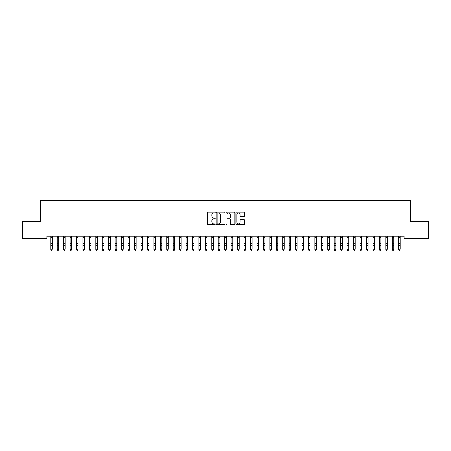 <?xml version="1.0" encoding="UTF-8"?>
<svg xmlns="http://www.w3.org/2000/svg" width="451" height="451" viewBox="0 0 451 451"><rect width="100%" height="100%" fill="white"/><g stroke="black" fill="none" stroke-linecap="round" stroke-linejoin="round"><path stroke-width="0.68" d="M215.189 212.506A0.445 0.445 0 0 0 214.749 212.066L208.029 212.066A0.631 0.631 0 0 0 207.398 212.697L207.398 224.079A0.631 0.631 0 0 0 208.029 224.711L214.749 224.711A0.445 0.445 0 0 0 215.189 224.271A0.445 0.445 0 0 0 214.749 223.826L213.881 223.826A2.024 2.024 0 0 1 211.857 221.802L211.857 220.855A2.024 2.024 0 0 1 213.881 218.831L214.749 218.831A0.445 0.445 0 0 0 215.189 218.385A0.445 0.445 0 0 0 214.749 217.946L213.881 217.946A2.024 2.024 0 0 1 211.857 215.922L211.857 214.975A2.024 2.024 0 0 1 213.881 212.951L214.749 212.951A0.445 0.445 0 0 0 215.189 212.506M243.98 216.525A0.631 0.631 0 0 0 244.617 215.888L244.617 212.697A0.631 0.631 0 0 0 243.98 212.066L236.521 212.066A0.631 0.631 0 0 0 235.89 212.697L235.89 224.079A0.631 0.631 0 0 0 236.521 224.711L243.98 224.711A0.631 0.631 0 0 0 244.617 224.079L244.617 220.223A0.631 0.631 0 0 0 243.98 219.592L240.789 219.592A0.631 0.631 0 0 0 240.157 220.223L240.157 222.134A1.691 1.691 0 0 1 238.466 223.826A1.691 1.691 0 0 1 236.775 222.134L236.775 214.642A1.691 1.691 0 0 1 238.466 212.951A1.691 1.691 0 0 1 240.157 214.642L240.157 215.888A0.631 0.631 0 0 0 240.789 216.525L243.98 216.525M404.158 236.104L46.842 236.104L46.842 238.68L22.55 238.68L22.55 221.289L40.398 221.289L40.398 200.672L410.602 200.672L410.602 221.289L428.45 221.289L428.45 238.68L404.158 238.68L404.158 236.104M224.948 212.697A0.631 0.631 0 0 0 224.316 212.066L216.852 212.066A0.631 0.631 0 0 0 216.221 212.697L216.221 224.079A0.631 0.631 0 0 0 216.852 224.711L224.316 224.711A0.631 0.631 0 0 0 224.948 224.079L224.948 212.697M226.684 212.066L234.148 212.066A0.631 0.631 0 0 1 234.779 212.697L234.779 224.079A0.631 0.631 0 0 1 234.148 224.711L230.957 224.711A0.631 0.631 0 0 1 230.32 224.079L230.32 219.462A0.631 0.631 0 0 0 229.689 218.831L227.569 218.831A0.631 0.631 0 0 0 226.938 219.462L226.938 224.271A0.445 0.445 0 0 1 226.498 224.711A0.445 0.445 0 0 1 226.052 224.271L226.052 212.697A0.631 0.631 0 0 1 226.684 212.066M217.545 212.951A0.445 0.445 0 0 0 217.106 213.391L217.106 223.386A0.445 0.445 0 0 0 217.545 223.826L218.464 223.826A2.024 2.024 0 0 0 220.488 221.802L220.488 214.975A2.024 2.024 0 0 0 218.464 212.951L217.545 212.951M230.32 214.67A1.691 1.691 0 0 0 228.629 212.979A1.691 1.691 0 0 0 226.938 214.67L226.938 217.314A0.631 0.631 0 0 0 227.569 217.946L229.689 217.946A0.631 0.631 0 0 0 230.32 217.314L230.32 214.67M50.737 236.442L50.737 249.296L52.35 249.296L51.865 250.328L51.222 250.209L51.865 250.328M52.35 236.442L52.35 249.296L51.865 250.209M51.222 250.328L50.737 249.6L51.222 250.209M57.181 236.442L57.181 249.296L58.793 249.296L58.309 250.328L57.666 250.209L58.309 250.328M58.793 236.442L58.793 249.296L58.309 250.209M63.625 236.442L63.625 249.296L65.232 249.296L64.752 250.328L64.104 250.209L64.752 250.328M65.232 236.442L65.232 249.296L64.752 250.209M57.666 250.328L57.181 249.6L57.666 250.209M64.104 250.328L63.625 249.6L64.104 250.209M70.068 236.442L70.068 249.296L71.675 249.296L71.196 250.328L70.548 250.209L71.196 250.328M71.675 236.442L71.675 249.296L71.196 250.209M76.507 236.442L76.507 249.296L78.119 249.296L77.634 250.328L76.991 250.209L77.634 250.328M78.119 236.442L78.119 249.296L77.634 250.209M70.548 250.328L70.068 249.6L70.548 250.209M76.991 250.328L76.507 249.6L76.991 250.209M82.95 236.442L82.95 249.296L84.562 249.296L84.078 250.328L83.435 250.209L84.078 250.328M84.562 236.442L84.562 249.296L84.078 250.209M83.435 250.328L82.95 249.6L83.435 250.209M89.394 236.442L89.394 249.296L91.006 249.296L90.521 250.328L89.879 250.209L90.521 250.328M91.006 236.442L91.006 249.296L90.521 250.209M89.879 250.328L89.394 249.6L89.879 250.209M95.837 236.442L95.837 249.296L97.45 249.296L96.965 250.328L96.322 250.209L96.965 250.328M97.45 236.442L97.45 249.296L96.965 250.209M96.322 250.328L95.837 249.6L96.322 250.209M102.281 236.442L102.281 249.296L103.893 249.296L103.409 250.328L102.766 250.209L103.409 250.328M103.893 236.442L103.893 249.296L103.409 250.209M102.766 250.328L102.281 249.6L102.766 250.209M108.725 236.442L108.725 249.296L110.332 249.296L109.852 250.328L109.204 250.209L109.852 250.328M110.332 236.442L110.332 249.296L109.852 250.209M109.204 250.328L108.725 249.6L109.204 250.209M115.168 236.442L115.168 249.296L116.775 249.296L116.296 250.328L115.648 250.209L116.296 250.328M116.775 236.442L116.775 249.296L116.296 250.209M115.648 250.328L115.168 249.6L115.648 250.209M121.607 236.442L121.607 249.296L123.219 249.296L122.734 250.328L122.091 250.209L122.734 250.328M123.219 236.442L123.219 249.296L122.734 250.209M122.091 250.328L121.607 249.6L122.091 250.209M128.05 236.442L128.05 249.296L129.662 249.296L129.178 250.328L128.535 250.209L129.178 250.328M129.662 236.442L129.662 249.296L129.178 250.209M128.535 250.328L128.05 249.6L128.535 250.209M134.494 236.442L134.494 249.296L136.106 249.296L135.621 250.328L134.979 250.209L135.621 250.328M136.106 236.442L136.106 249.296L135.621 250.209M134.979 250.328L134.494 249.6L134.979 250.209M140.938 236.442L140.938 249.296L142.55 249.296L142.065 250.328L141.422 250.209L142.065 250.328M142.55 236.442L142.55 249.296L142.065 250.209M141.422 250.328L140.938 249.6L141.422 250.209M147.381 236.442L147.381 249.296L148.993 249.296L148.509 250.328L147.866 250.209L148.509 250.328M148.993 236.442L148.993 249.296L148.509 250.209M147.866 250.328L147.381 249.6L147.866 250.209M153.825 236.442L153.825 249.296L155.432 249.296L154.952 250.328L154.304 250.209L154.952 250.328M155.432 236.442L155.432 249.296L154.952 250.209M154.304 250.328L153.825 249.6L154.304 250.209M160.268 236.442L160.268 249.296L161.875 249.296L161.396 250.328L160.748 250.209L161.396 250.328M161.875 236.442L161.875 249.296L161.396 250.209M160.748 250.328L160.268 249.6L160.748 250.209M166.707 236.442L166.707 249.296L168.319 249.296L167.834 250.328L167.191 250.209L167.834 250.328M168.319 236.442L168.319 249.296L167.834 250.209M167.191 250.328L166.707 249.6L167.191 250.209M173.15 236.442L173.15 249.296L174.762 249.296L174.278 250.328L173.635 250.209L174.278 250.328M174.762 236.442L174.762 249.296L174.278 250.209M173.635 250.328L173.15 249.6L173.635 250.209M179.594 236.442L179.594 249.296L181.206 249.296L180.721 250.328L180.079 250.209L180.721 250.328M181.206 236.442L181.206 249.296L180.721 250.209M180.079 250.328L179.594 249.6L180.079 250.209M186.037 236.442L186.037 249.296L187.65 249.296L187.165 250.328L186.522 250.209L187.165 250.328M187.65 236.442L187.65 249.296L187.165 250.209M186.522 250.328L186.037 249.6L186.522 250.209M192.481 236.442L192.481 249.296L194.093 249.296L193.609 250.328L192.966 250.209L193.609 250.328M194.093 236.442L194.093 249.296L193.609 250.209M192.966 250.328L192.481 249.6L192.966 250.209M198.925 236.442L198.925 249.296L200.532 249.296L200.052 250.328L199.404 250.209L200.052 250.328M200.532 236.442L200.532 249.296L200.052 250.209M205.368 236.442L205.368 249.296L206.975 249.296L206.496 250.328L205.848 250.209L206.496 250.328M206.975 236.442L206.975 249.296L206.496 250.209M211.807 236.442L211.807 249.296L213.419 249.296L212.934 250.328L212.291 250.209L212.934 250.328M213.419 236.442L213.419 249.296L212.934 250.209M218.25 236.442L218.25 249.296L219.862 249.296L219.378 250.328L218.735 250.209L219.378 250.328M219.862 236.442L219.862 249.296L219.378 250.209M224.694 236.442L224.694 249.296L226.306 249.296L225.821 250.328L225.179 250.209L225.821 250.328M226.306 236.442L226.306 249.296L225.821 250.209M231.137 236.442L231.137 249.296L232.75 249.296L232.265 250.328L231.622 250.209L232.265 250.328M232.75 236.442L232.75 249.296L232.265 250.209M237.581 236.442L237.581 249.296L239.193 249.296L238.709 250.328L238.066 250.209L238.709 250.328M239.193 236.442L239.193 249.296L238.709 250.209M244.025 236.442L244.025 249.296L245.632 249.296L245.152 250.328L244.504 250.209L245.152 250.328M245.632 236.442L245.632 249.296L245.152 250.209M250.468 236.442L250.468 249.296L252.075 249.296L251.596 250.328L250.948 250.209L251.596 250.328M252.075 236.442L252.075 249.296L251.596 250.209M256.907 236.442L256.907 249.296L258.519 249.296L258.034 250.328L257.391 250.209L258.034 250.328M258.519 236.442L258.519 249.296L258.034 250.209M263.35 236.442L263.35 249.296L264.962 249.296L264.478 250.328L263.835 250.209L264.478 250.328M264.962 236.442L264.962 249.296L264.478 250.209M269.794 236.442L269.794 249.296L271.406 249.296L270.921 250.328L270.279 250.209L270.921 250.328M271.406 236.442L271.406 249.296L270.921 250.209M276.238 236.442L276.238 249.296L277.85 249.296L277.365 250.328L276.722 250.209L277.365 250.328M277.85 236.442L277.85 249.296L277.365 250.209M282.681 236.442L282.681 249.296L284.293 249.296L283.809 250.328L283.166 250.209L283.809 250.328M284.293 236.442L284.293 249.296L283.809 250.209M289.125 236.442L289.125 249.296L290.732 249.296L290.252 250.328L289.604 250.209L290.252 250.328M290.732 236.442L290.732 249.296L290.252 250.209M295.568 236.442L295.568 249.296L297.175 249.296L296.696 250.328L296.048 250.209L296.696 250.328M297.175 236.442L297.175 249.296L296.696 250.209M302.007 236.442L302.007 249.296L303.619 249.296L303.134 250.328L302.491 250.209L303.134 250.328M303.619 236.442L303.619 249.296L303.134 250.209M308.45 236.442L308.45 249.296L310.062 249.296L309.578 250.328L308.935 250.209L309.578 250.328M310.062 236.442L310.062 249.296L309.578 250.209M314.894 236.442L314.894 249.296L316.506 249.296L316.021 250.328L315.379 250.209L316.021 250.328M316.506 236.442L316.506 249.296L316.021 250.209M321.337 236.442L321.337 249.296L322.95 249.296L322.465 250.328L321.822 250.209L322.465 250.328M322.95 236.442L322.95 249.296L322.465 250.209M327.781 236.442L327.781 249.296L329.393 249.296L328.909 250.328L328.266 250.209L328.909 250.328M329.393 236.442L329.393 249.296L328.909 250.209M334.225 236.442L334.225 249.296L335.832 249.296L335.352 250.328L334.704 250.209L335.352 250.328M335.832 236.442L335.832 249.296L335.352 250.209M340.668 236.442L340.668 249.296L342.275 249.296L341.796 250.328L341.148 250.209L341.796 250.328M342.275 236.442L342.275 249.296L341.796 250.209M347.107 236.442L347.107 249.296L348.719 249.296L348.234 250.328L347.591 250.209L348.234 250.328M348.719 236.442L348.719 249.296L348.234 250.209M353.55 236.442L353.55 249.296L355.162 249.296L354.678 250.328L354.035 250.209L354.678 250.328M355.162 236.442L355.162 249.296L354.678 250.209M359.994 236.442L359.994 249.296L361.606 249.296L361.121 250.328L360.479 250.209L361.121 250.328M361.606 236.442L361.606 249.296L361.121 250.209M199.404 250.328L198.925 249.6L199.404 250.209M205.848 250.328L205.368 249.6L205.848 250.209M212.291 250.328L211.807 249.6L212.291 250.209M218.735 250.328L218.25 249.6L218.735 250.209M225.179 250.328L224.694 249.6L225.179 250.209M231.622 250.328L231.137 249.6L231.622 250.209M238.066 250.328L237.581 249.6L238.066 250.209M244.504 250.328L244.025 249.6L244.504 250.209M250.948 250.328L250.468 249.6L250.948 250.209M257.391 250.328L256.907 249.6L257.391 250.209M263.835 250.328L263.35 249.6L263.835 250.209M270.279 250.328L269.794 249.6L270.279 250.209M276.722 250.328L276.238 249.6L276.722 250.209M283.166 250.328L282.681 249.6L283.166 250.209M289.604 250.328L289.125 249.6L289.604 250.209M296.048 250.328L295.568 249.6L296.048 250.209M302.491 250.328L302.007 249.6L302.491 250.209M308.935 250.328L308.45 249.6L308.935 250.209M315.379 250.328L314.894 249.6L315.379 250.209M321.822 250.328L321.337 249.6L321.822 250.209M328.266 250.328L327.781 249.6L328.266 250.209M334.704 250.328L334.225 249.6L334.704 250.209M341.148 250.328L340.668 249.6L341.148 250.209M347.591 250.328L347.107 249.6L347.591 250.209M354.035 250.328L353.55 249.6L354.035 250.209M360.479 250.328L359.994 249.6L360.479 250.209M366.438 236.442L366.438 249.296L368.05 249.296L367.565 250.328L366.922 250.209L367.565 250.328M368.05 236.442L368.05 249.296L367.565 250.209M366.922 250.328L366.438 249.6L366.922 250.209M372.881 236.442L372.881 249.296L374.493 249.296L374.009 250.328L373.366 250.209L374.009 250.328M374.493 236.442L374.493 249.296L374.009 250.209M373.366 250.328L372.881 249.6L373.366 250.209M379.325 236.442L379.325 249.296L380.932 249.296L380.452 250.328L379.804 250.209L380.452 250.328M380.932 236.442L380.932 249.296L380.452 250.209M379.804 250.328L379.325 249.6L379.804 250.209M385.768 236.442L385.768 249.296L387.375 249.296L386.896 250.328L386.248 250.209L386.896 250.328M387.375 236.442L387.375 249.296L386.896 250.209M386.248 250.328L385.768 249.6L386.248 250.209M392.207 236.442L392.207 249.296L393.819 249.296L393.334 250.328L392.691 250.209L393.334 250.328M393.819 236.442L393.819 249.296L393.334 250.209M392.691 250.328L392.207 249.6L392.691 250.209M398.65 236.442L398.65 249.296L400.262 249.296L399.778 250.328L399.135 250.209L399.778 250.328M400.262 236.442L400.262 249.296L399.778 250.209M399.135 250.328L398.65 249.6L399.135 250.209M52.423 236.121L50.659 236.121M52.35 243.202L50.737 243.202M52.35 245.429L50.737 245.429M52.35 237.249L50.737 237.249M58.867 236.121L57.102 236.121M58.793 243.202L57.181 243.202M58.793 245.429L57.181 245.429M58.793 237.249L57.181 237.249M65.31 236.121L63.546 236.121M65.232 243.202L63.625 243.202M65.232 245.429L63.625 245.429M65.232 237.249L63.625 237.249M71.754 236.121L69.99 236.121M71.675 243.202L70.068 243.202M71.675 245.429L70.068 245.429M71.675 237.249L70.068 237.249M78.198 236.121L76.433 236.121M78.119 243.202L76.507 243.202M78.119 245.429L76.507 245.429M78.119 237.249L76.507 237.249M84.641 236.121L82.877 236.121M84.562 243.202L82.95 243.202M84.562 245.429L82.95 245.429M84.562 237.249L82.95 237.249M91.079 236.121L89.321 236.121M91.006 243.202L89.394 243.202M91.006 245.429L89.394 245.429M91.006 237.249L89.394 237.249M97.523 236.121L95.759 236.121M97.45 243.202L95.837 243.202M97.45 245.429L95.837 245.429M97.45 237.249L95.837 237.249M103.967 236.121L102.202 236.121M103.893 243.202L102.281 243.202M103.893 245.429L102.281 245.429M103.893 237.249L102.281 237.249M110.41 236.121L108.646 236.121M110.332 243.202L108.725 243.202M110.332 245.429L108.725 245.429M110.332 237.249L108.725 237.249M116.854 236.121L115.09 236.121M116.775 243.202L115.168 243.202M116.775 245.429L115.168 245.429M116.775 237.249L115.168 237.249M123.298 236.121L121.533 236.121M123.219 243.202L121.607 243.202M123.219 245.429L121.607 245.429M123.219 237.249L121.607 237.249M129.741 236.121L127.977 236.121M129.662 243.202L128.05 243.202M129.662 245.429L128.05 245.429M129.662 237.249L128.05 237.249M136.179 236.121L134.421 236.121M136.106 243.202L134.494 243.202M136.106 245.429L134.494 245.429M136.106 237.249L134.494 237.249M142.623 236.121L140.859 236.121M142.55 243.202L140.938 243.202M142.55 245.429L140.938 245.429M142.55 237.249L140.938 237.249M149.067 236.121L147.302 236.121M148.993 243.202L147.381 243.202M148.993 245.429L147.381 245.429M148.993 237.249L147.381 237.249M155.51 236.121L153.746 236.121M155.432 243.202L153.825 243.202M155.432 245.429L153.825 245.429M155.432 237.249L153.825 237.249M161.954 236.121L160.19 236.121M161.875 243.202L160.268 243.202M161.875 245.429L160.268 245.429M161.875 237.249L160.268 237.249M168.398 236.121L166.633 236.121M168.319 243.202L166.707 243.202M168.319 245.429L166.707 245.429M168.319 237.249L166.707 237.249M174.841 236.121L173.077 236.121M174.762 243.202L173.15 243.202M174.762 245.429L173.15 245.429M174.762 237.249L173.15 237.249M181.279 236.121L179.521 236.121M181.206 243.202L179.594 243.202M181.206 245.429L179.594 245.429M181.206 237.249L179.594 237.249M187.723 236.121L185.959 236.121M187.65 243.202L186.037 243.202M187.65 245.429L186.037 245.429M187.65 237.249L186.037 237.249M194.167 236.121L192.402 236.121M194.093 243.202L192.481 243.202M194.093 245.429L192.481 245.429M194.093 237.249L192.481 237.249M200.61 236.121L198.846 236.121M200.532 243.202L198.925 243.202M200.532 245.429L198.925 245.429M200.532 237.249L198.925 237.249M207.054 236.121L205.29 236.121M206.975 243.202L205.368 243.202M206.975 245.429L205.368 245.429M206.975 237.249L205.368 237.249M213.498 236.121L211.733 236.121M213.419 243.202L211.807 243.202M213.419 245.429L211.807 245.429M213.419 237.249L211.807 237.249M219.941 236.121L218.177 236.121M219.862 243.202L218.25 243.202M219.862 245.429L218.25 245.429M219.862 237.249L218.25 237.249M226.379 236.121L224.621 236.121M226.306 243.202L224.694 243.202M226.306 245.429L224.694 245.429M226.306 237.249L224.694 237.249M232.823 236.121L231.059 236.121M232.75 243.202L231.137 243.202M232.75 245.429L231.137 245.429M232.75 237.249L231.137 237.249M239.267 236.121L237.502 236.121M239.193 243.202L237.581 243.202M239.193 245.429L237.581 245.429M239.193 237.249L237.581 237.249M245.71 236.121L243.946 236.121M245.632 243.202L244.025 243.202M245.632 245.429L244.025 245.429M245.632 237.249L244.025 237.249M252.154 236.121L250.39 236.121M252.075 243.202L250.468 243.202M252.075 245.429L250.468 245.429M252.075 237.249L250.468 237.249M258.598 236.121L256.833 236.121M258.519 243.202L256.907 243.202M258.519 245.429L256.907 245.429M258.519 237.249L256.907 237.249M265.041 236.121L263.277 236.121M264.962 243.202L263.35 243.202M264.962 245.429L263.35 245.429M264.962 237.249L263.35 237.249M271.479 236.121L269.721 236.121M271.406 243.202L269.794 243.202M271.406 245.429L269.794 245.429M271.406 237.249L269.794 237.249M277.923 236.121L276.159 236.121M277.85 243.202L276.238 243.202M277.85 245.429L276.238 245.429M277.85 237.249L276.238 237.249M284.367 236.121L282.602 236.121M284.293 243.202L282.681 243.202M284.293 245.429L282.681 245.429M284.293 237.249L282.681 237.249M290.81 236.121L289.046 236.121M290.732 243.202L289.125 243.202M290.732 245.429L289.125 245.429M290.732 237.249L289.125 237.249M297.254 236.121L295.49 236.121M297.175 243.202L295.568 243.202M297.175 245.429L295.568 245.429M297.175 237.249L295.568 237.249M303.698 236.121L301.933 236.121M303.619 243.202L302.007 243.202M303.619 245.429L302.007 245.429M303.619 237.249L302.007 237.249M310.141 236.121L308.377 236.121M310.062 243.202L308.45 243.202M310.062 245.429L308.45 245.429M310.062 237.249L308.45 237.249M316.579 236.121L314.821 236.121M316.506 243.202L314.894 243.202M316.506 245.429L314.894 245.429M316.506 237.249L314.894 237.249M323.023 236.121L321.259 236.121M322.95 243.202L321.337 243.202M322.95 245.429L321.337 245.429M322.95 237.249L321.337 237.249M329.467 236.121L327.702 236.121M329.393 243.202L327.781 243.202M329.393 245.429L327.781 245.429M329.393 237.249L327.781 237.249M335.91 236.121L334.146 236.121M335.832 243.202L334.225 243.202M335.832 245.429L334.225 245.429M335.832 237.249L334.225 237.249M342.354 236.121L340.59 236.121M342.275 243.202L340.668 243.202M342.275 245.429L340.668 245.429M342.275 237.249L340.668 237.249M348.798 236.121L347.033 236.121M348.719 243.202L347.107 243.202M348.719 245.429L347.107 245.429M348.719 237.249L347.107 237.249M355.241 236.121L353.477 236.121M355.162 243.202L353.55 243.202M355.162 245.429L353.55 245.429M355.162 237.249L353.55 237.249M361.679 236.121L359.921 236.121M361.606 243.202L359.994 243.202M361.606 245.429L359.994 245.429M361.606 237.249L359.994 237.249M368.123 236.121L366.359 236.121M368.05 243.202L366.438 243.202M368.05 245.429L366.438 245.429M368.05 237.249L366.438 237.249M374.567 236.121L372.802 236.121M374.493 243.202L372.881 243.202M374.493 245.429L372.881 245.429M374.493 237.249L372.881 237.249M381.01 236.121L379.246 236.121M380.932 243.202L379.325 243.202M380.932 245.429L379.325 245.429M380.932 237.249L379.325 237.249M387.454 236.121L385.69 236.121M387.375 243.202L385.768 243.202M387.375 245.429L385.768 245.429M387.375 237.249L385.768 237.249M393.898 236.121L392.133 236.121M393.819 243.202L392.207 243.202M393.819 245.429L392.207 245.429M393.819 237.249L392.207 237.249M400.341 236.121L398.577 236.121M400.262 243.202L398.65 243.202M400.262 245.429L398.65 245.429M400.262 237.249L398.65 237.249"/></g></svg>
